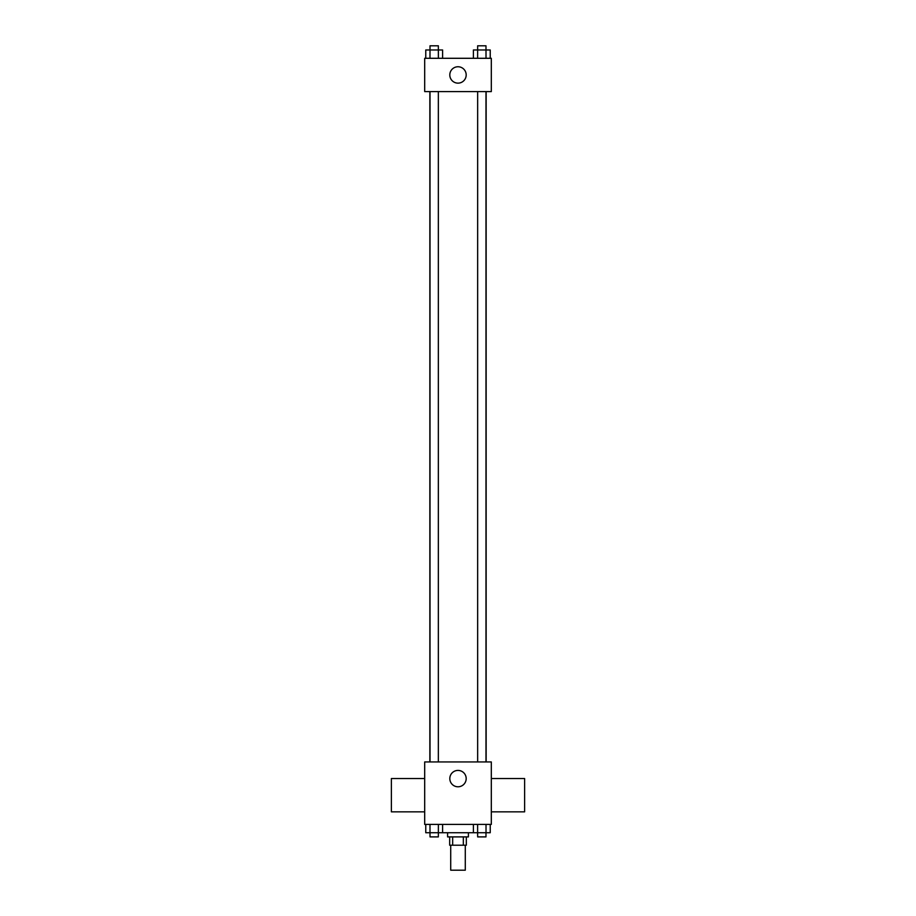 <?xml version="1.0" encoding="UTF-8"?>
<svg xmlns="http://www.w3.org/2000/svg" width="916" height="916" viewBox="0 0 916 916"><rect width="100%" height="100%" fill="white"/><g stroke="black" fill="none" stroke-linecap="round" stroke-linejoin="round"><path stroke-width="1.37" d="M450.718 845.216L450.718 870.2L465.282 870.2L465.282 845.216M463.336 836.892L463.336 845.216L449.676 845.216L449.676 836.892M463.336 845.216L466.324 845.216L466.324 836.892M468.408 832.724L468.408 836.892L447.592 836.892L447.592 832.724M452.664 836.892L452.664 845.216M442.6 824.4L442.6 832.724L477.614 832.724L477.648 836.892L485.984 836.892L485.984 832.724L477.614 832.724L477.614 824.4M491.308 824.4L424.692 824.4L424.692 761.94L491.308 761.94L491.308 824.4M466.187 778.6A8.187 8.187 0 0 1 453.901 785.688A8.187 8.187 0 0 1 453.901 771.512A8.187 8.187 0 0 1 466.187 778.6M491.308 811.839L524.616 811.839L524.616 778.531L491.308 778.531M424.692 778.531L391.384 778.531L391.384 811.839L424.692 811.839M486.144 91.6L486.144 761.94M477.648 761.94L477.648 91.6M438.352 91.6L438.352 761.94M491.308 91.6L424.692 91.6L424.692 58.292L491.308 58.292L491.308 91.6M466.187 74.94A8.187 8.187 0 0 1 453.901 82.039A8.187 8.187 0 0 1 453.901 67.853A8.187 8.187 0 0 1 466.187 74.94M490.232 58.292L490.232 49.968L473.4 49.968L473.4 58.292M477.614 58.292L477.648 45.8L485.984 45.8L486.018 58.292M442.6 58.292L442.6 49.968L425.768 49.968L425.768 58.292M429.982 58.292L430.016 45.8L438.352 45.8L438.386 58.292M490.232 824.4L490.232 832.724L486.018 832.724L486.018 824.4M473.4 824.4L473.4 832.724M442.6 832.724L425.768 832.724L425.768 824.4M438.386 824.4L438.352 836.892L430.016 836.892L429.982 824.4M429.856 91.6L429.856 761.94M485.984 761.94L485.984 91.6M430.016 91.6L430.016 761.94"/></g></svg>
